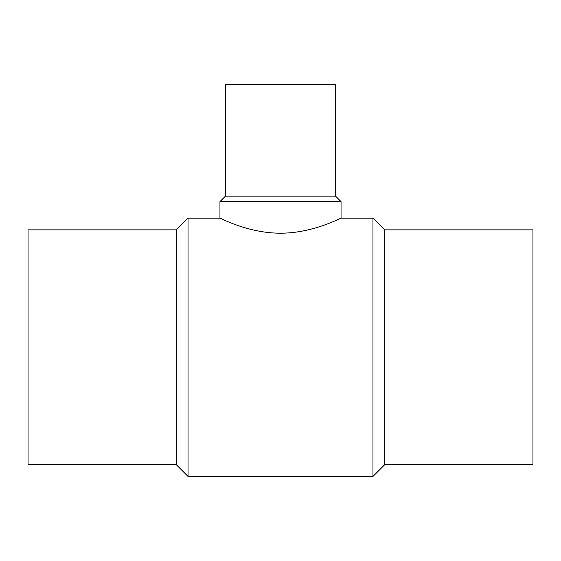 <?xml version="1.0" encoding="UTF-8"?>
<svg xmlns="http://www.w3.org/2000/svg" width="561" height="561" viewBox="0 0 561 561"><rect width="100%" height="100%" fill="white"/><g stroke="black" fill="none" stroke-linecap="round" stroke-linejoin="round"><path stroke-width="0.84" d="M384.706 464.697L384.706 229.863L532.95 229.863L532.95 464.697L384.706 464.697L372.967 476.443L188.033 476.443L188.033 218.124L219.954 218.124L219.954 201.609L225.459 196.105L225.459 84.557L335.541 84.557L335.541 196.105L225.459 196.105M335.541 196.105L341.046 201.609L341.046 218.124L372.967 218.124L384.706 229.863M372.967 476.443L372.967 218.124M341.046 218.124C341.523 217.549 313.22 233.278 280.5 233.194C247.78 233.278 219.477 217.549 219.954 218.124M341.046 201.609L219.954 201.609M188.033 476.443L176.294 464.697L176.294 229.863L188.033 218.124M176.294 464.697L28.05 464.697L28.05 229.863L176.294 229.863"/></g></svg>
